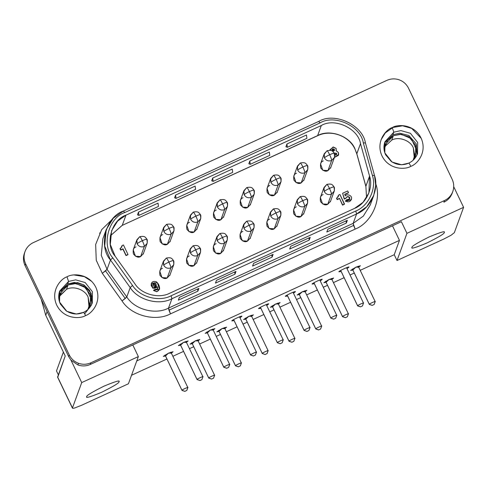 <?xml version="1.0" encoding="UTF-8"?>
<svg xmlns="http://www.w3.org/2000/svg" width="488" height="488" viewBox="0 0 488 488"><rect width="100%" height="100%" fill="white"/><g stroke="black" fill="none" stroke-linecap="round" stroke-linejoin="round"><path stroke-width="0.73" d="M201.898 379.64L199.946 380.536L197.06 379.493L199.958 380.567L201.898 379.64L202.923 376.803L201.898 379.64L199.946 380.536L201.898 379.64L202.923 376.803C204.204 375.668 196.261 379.316 197.06 379.493L180.127 344.15L197.06 379.493C196.261 379.316 204.204 375.668 202.923 376.803L185.971 341.356M180.102 344.162L197.06 379.554L199.946 380.536M233.63 319.597L250.582 354.99L233.654 319.585L250.631 355.026L253.486 356.002L250.588 354.928L253.467 355.972L255.419 355.075L253.467 355.972M256.401 352.147L255.419 355.075L256.444 352.238C257.725 351.11 249.783 354.752 250.588 354.928C249.783 354.752 257.725 351.11 256.444 352.238L256.401 352.147M287.151 295.039L304.109 330.425L287.176 295.026L304.152 330.461L307.007 331.444L304.109 330.37L306.989 331.407L308.947 330.516L306.989 331.407M309.923 327.582L308.947 330.516L309.971 327.68C311.246 326.545 303.304 330.193 304.109 330.37C303.304 330.193 311.246 326.545 309.971 327.68L309.923 327.582M340.673 270.474L357.631 305.866L340.697 270.462L357.68 305.903L360.528 306.879L357.631 305.805L360.516 306.848L362.468 305.952L360.516 306.848M363.444 303.017L362.468 305.952L363.493 303.115C364.774 301.987 356.832 305.628 357.631 305.805C356.832 305.628 364.774 301.987 363.493 303.115L363.444 303.017M191.778 342.686L208.736 378.078L191.802 342.674L208.785 378.115L211.633 379.091L208.736 378.017L211.621 379.06L213.573 378.163L211.621 379.06M214.555 375.235L213.573 378.163L214.598 375.327C215.879 374.198 207.937 377.84 208.736 378.017C207.937 377.84 215.879 374.198 214.598 375.327L214.555 375.235M245.305 318.127L262.257 353.513L245.33 318.109L262.306 353.55L265.161 354.532L262.263 353.458L265.143 354.495L267.095 353.599L265.143 354.495M268.077 350.671L267.095 353.599L268.119 350.768C269.4 349.634 261.458 353.281 262.263 353.458C261.458 353.281 269.4 349.634 268.119 350.768L268.077 350.671M298.827 293.562L315.785 328.955L298.851 293.55L315.827 328.991L318.682 329.967L315.785 328.894L318.664 329.937L320.622 329.04L318.664 329.937M321.598 326.106L320.622 329.04L321.647 326.204C322.922 325.075 314.98 328.717 315.785 328.894C314.98 328.717 322.922 325.075 321.647 326.204L321.598 326.106M352.348 269.004L369.306 304.39L352.373 268.986L369.355 304.427L372.204 305.403L369.306 304.329L372.191 305.372L374.144 304.475L372.191 305.372M375.12 301.547L374.144 304.475L375.168 301.639C376.449 300.51 368.507 304.152 369.306 304.329C368.507 304.152 376.449 300.51 375.168 301.645L375.12 301.547M325.587 281.283L342.545 316.675L325.612 281.271L342.588 316.706L345.443 317.688L342.545 316.614L345.425 317.657L347.383 316.761L345.425 317.657M348.359 313.827L347.383 316.761L348.408 313.924C349.689 312.79 341.74 316.438 342.545 316.614C341.74 316.438 349.689 312.79 348.408 313.924L348.359 313.827M272.066 305.842L289.018 341.234L272.091 305.83L289.067 341.271L291.922 342.247L289.024 341.173L291.903 342.216L293.855 341.319L291.903 342.216M294.837 338.391L293.855 341.319L294.88 338.483C296.161 337.354 288.219 340.996 289.024 341.173C288.219 340.996 296.161 337.354 294.88 338.483L294.837 338.391M218.545 330.406L235.497 365.799L218.563 330.394L235.545 365.835L238.4 366.811L235.503 365.738L238.382 366.781L240.334 365.884L238.382 366.781M241.316 362.95L240.334 365.884L241.359 363.048C242.64 361.913 234.697 365.561 235.503 365.738C234.697 365.561 242.64 361.913 241.359 363.048L241.316 362.95M165.017 354.971L181.975 390.357L165.042 354.953L182.024 390.394L184.873 391.376L181.975 390.296L184.861 391.339L186.812 390.443L184.861 391.339M187.788 387.515L186.812 390.443L187.837 387.612C189.118 386.478 181.176 390.125 181.975 390.296C181.176 390.125 189.118 386.478 187.837 387.612L187.788 387.515M313.912 282.759L330.87 318.145L313.936 282.741L330.913 318.182L333.768 319.158L330.87 318.085L333.749 319.128L335.707 318.231L333.749 319.128M336.683 315.303L335.707 318.231L336.732 315.394C338.013 314.266 330.065 317.908 330.87 318.085C330.065 317.908 338.013 314.266 336.732 315.394L336.683 315.303M260.391 307.318L277.349 342.71L260.415 307.306L277.391 342.747L280.246 343.723L277.349 342.649L280.228 343.692L282.18 342.796L280.228 343.692M283.162 339.861L282.18 342.796L283.205 339.959C284.486 338.825 276.543 342.472 277.349 342.649C276.543 342.472 284.486 338.825 283.205 339.959L283.162 339.861M206.869 331.883L223.821 367.269L206.888 331.864L223.87 367.305L226.725 368.287L223.827 367.214L226.706 368.251L228.659 367.354L226.706 368.251M229.641 364.426L228.659 367.354L229.683 364.524C230.964 363.389 223.022 367.037 223.827 367.214C223.022 367.037 230.964 363.389 229.683 364.524L229.641 364.426M411.994 247.331C411.604 246.318 417.344 242.841 429.22 236.9C440.664 232.136 445.666 230.684 444.226 232.538C445.666 230.684 440.664 232.136 429.22 236.9C417.344 242.841 411.604 246.318 411.994 247.331C410.554 249.179 415.562 247.727 427.006 242.963C438.877 237.028 444.623 233.551 444.226 232.538C444.623 233.551 438.877 237.028 427.006 242.963C415.562 247.727 410.554 249.179 411.994 247.331L411.988 247.66M86.76 396.585C86.364 395.573 92.11 392.096 103.981 386.154C115.424 381.396 120.426 379.939 118.987 381.793C120.426 379.939 115.424 381.396 103.981 386.154C92.11 392.096 86.364 395.573 86.76 396.585C85.321 398.44 90.323 396.982 101.766 392.218C113.643 386.282 119.383 382.805 118.987 381.793C119.383 382.805 113.643 386.282 101.766 392.218C90.323 396.982 85.321 398.44 86.76 396.585L86.748 396.915M355.856 267.174L350.634 270.437L352.824 269.998L355.856 267.174L358.686 267.186L360.406 265.753L355.856 267.174M348.725 267.326C350.86 265.441 337.623 271.517 338.959 271.81L341.149 271.468L338.959 271.81C337.623 271.517 350.86 265.441 348.725 267.326L347.011 268.662L348.731 267.229M329.095 279.459L323.873 282.717L326.063 282.277L329.095 279.459L331.925 279.465L333.646 278.032L329.095 279.459M302.334 291.739L297.113 294.996L299.303 294.557L302.334 291.739L305.165 291.751L306.885 290.317L302.334 291.739M275.567 304.018L270.346 307.275L272.542 306.836L275.567 304.018L278.404 304.03L280.118 302.597L275.567 304.018M248.807 316.297L243.585 319.561L245.781 319.121L248.807 316.297L251.643 316.309L253.357 314.876L248.807 316.297M222.046 328.583L216.825 331.84L219.02 331.401L222.046 328.583L224.883 328.595L226.597 327.161L222.046 328.583M195.285 340.862L190.064 344.119L192.26 343.68L195.285 340.862L198.122 340.874L199.836 339.441L195.285 340.862M168.525 353.141L163.303 356.405L165.493 355.965L168.525 353.141L171.361 353.153L173.075 351.72L168.525 353.141M321.964 279.606C324.099 277.721 310.862 283.796 312.198 284.089L314.388 283.754L312.198 284.089C310.862 283.796 324.099 277.721 321.964 279.606L320.25 280.942L321.97 279.508M295.203 291.891C297.338 290 284.101 296.076 285.437 296.368L287.627 296.033L285.437 296.368C284.101 296.076 297.338 290 295.203 291.891L293.489 293.221L295.209 291.787M268.443 304.17C270.578 302.286 257.341 308.361 258.677 308.654L260.866 308.312L258.677 308.654C257.341 308.361 270.578 302.286 268.443 304.17L266.729 305.506L268.443 304.073M241.682 316.45C243.817 314.565 230.58 320.64 231.916 320.933L234.106 320.592L231.916 320.933C230.58 320.64 243.817 314.565 241.682 316.45L239.968 317.786L241.682 316.352M210.371 330.053L205.149 333.316L207.345 332.877L210.371 330.053L213.207 330.065L214.921 328.631L210.371 330.053M183.61 342.338L178.388 345.595L180.584 345.156L183.61 342.338L186.446 342.35L188.161 340.917L183.61 342.338M454.334 232.684L450.997 235.295L454.334 232.684L463.6 207.333L454.334 232.684M57.743 377.242L65.24 355.978L45.738 315.266L65.24 355.978L57.584 377.12L72.444 408.139L57.59 376.919L72.45 407.938L81.716 382.586L70.961 360.138L77.903 364.951L78.507 363.298C74.341 361.712 71.266 358.942 69.29 354.983L68.686 356.636L70.961 360.138L68.686 356.636L25.034 265.527C23.186 261.513 22.979 257.426 24.4 253.278L25.022 251.576L24.4 253.278C22.979 257.426 23.186 261.513 25.034 265.527L68.686 356.636L69.29 354.983C71.266 358.942 74.341 361.712 78.507 363.298C82.722 364.743 86.858 364.579 90.908 362.798L444.47 200.544L443.866 202.197C447.856 200.294 450.625 197.286 452.187 193.187C450.625 197.286 447.856 200.294 443.866 202.197L444.47 200.544C448.46 198.64 451.229 195.633 452.791 191.534L452.187 193.187M74.835 407.925C73.102 408.419 72.309 408.419 72.45 407.938C72.309 408.419 73.102 408.419 74.835 407.925L81.545 405.29L128.423 383.775L81.545 405.29L74.835 407.925M452.791 191.534C454.212 187.386 453.999 183.299 452.156 179.285C453.999 183.299 454.212 187.386 452.791 191.534L452.791 191.534C451.229 195.633 448.46 198.64 444.47 200.544L90.908 362.798L90.304 364.451L401.38 221.698L90.304 364.451L90.908 362.798C86.858 364.579 82.722 364.743 78.507 363.298L77.903 364.951C82.118 366.397 86.254 366.232 90.304 364.451C86.254 366.232 82.118 366.397 77.903 364.951L70.961 360.138L81.716 382.586L72.45 407.938M25.004 251.625C26.559 247.526 29.335 244.525 33.324 242.615C29.335 244.525 26.559 247.526 25.004 251.625C23.583 255.773 23.79 259.86 25.638 263.874L69.29 354.983L25.638 263.874L25.034 265.527L25.638 263.874C23.79 259.86 23.583 255.773 25.004 251.625L24.4 253.278M399.288 79.861C403.454 81.447 406.528 84.217 408.505 88.175C406.528 84.217 403.454 81.447 399.288 79.861C395.066 78.416 390.937 78.58 386.886 80.361L33.324 242.615L386.886 80.361C390.937 78.58 395.066 78.416 399.288 79.861M107.049 269.358L105.518 270.901L125.251 298.497L126.782 296.954L107.049 269.358L126.782 296.954C134.572 309.514 155.538 315.114 168.494 308.105L168.939 310.173L353.599 225.425L353.16 223.358L168.494 308.105L171.922 298.735C158.96 305.744 137.994 300.144 130.204 287.584L126.782 296.954L130.204 287.584L110.471 259.988L107.049 269.358L110.471 259.988L104.694 246.031L106.238 229.561L113.381 218.142L123.391 211.042L318.731 121.402C334.426 111.819 362.645 124.855 365.445 142.978L374.503 175.479L375.699 185.239L373.735 195.474L366.756 206.723L356.582 213.988L171.922 298.735L168.494 308.105C155.538 315.114 134.572 309.514 126.782 296.954L122.043 300.925L102.303 273.329L96.252 260.263L95.654 244.494L101.675 229.653L112.435 219.161L101.675 229.653L95.654 244.494L96.252 260.263L102.303 273.329L122.043 300.925C131.089 315.504 155.434 322.013 170.483 313.869C155.434 322.013 131.089 315.504 122.043 300.925L125.251 298.497L105.518 270.901L102.303 273.329L107.049 269.358L101.272 255.401L102.816 238.931L101.272 255.401L107.049 269.358M366.555 197.762L365.866 186.215L356.807 153.714L360.504 143.612C358.155 128.411 334.487 117.474 321.324 125.514L317.627 135.615L122.165 225.413L317.627 135.615L321.324 125.514L125.983 215.153L122.293 225.261L110.251 235.924L122.293 225.261L125.983 215.153L117.584 221.107L111.599 230.684L110.3 244.5L115.144 256.206L134.883 283.803C141.416 294.337 158.996 299.034 169.867 293.154L354.526 208.406L363.06 202.313L368.916 192.876L369.556 176.107L360.504 143.612L356.795 153.891L355.093 149.365L356.807 153.714L365.866 186.215L366.567 197.744L365.866 186.215L369.556 176.107L365.854 186.404M190.442 252.961L190.027 249.588L193.065 245.793L190.235 248.862L190.442 252.961C192.15 255.743 194.553 256.609 197.646 255.566C194.553 256.609 192.15 255.743 190.442 252.961C190.954 252.266 192.693 251.21 195.664 249.801C197.042 252.784 197.701 254.706 197.646 255.566L200.416 252.577C200.769 249.795 200.702 248.398 200.208 248.38L200.208 248.477C200.098 248.069 198.585 248.508 195.664 249.801C192.693 251.21 190.954 252.266 190.442 252.961M190.235 248.862L186.544 258.963L188.764 265.32L193.956 265.667L197.646 255.566C197.701 254.706 197.042 252.784 195.664 249.801C194.236 246.934 193.352 245.629 193.004 245.873C193.352 245.629 194.236 246.934 195.664 249.801C198.585 248.508 200.098 248.069 200.208 248.477L200.623 251.851M243.963 228.396L243.549 225.023L246.586 221.235L243.762 224.297L243.963 228.396C245.677 231.178 248.075 232.044 251.167 231.001C248.075 232.044 245.677 231.178 243.963 228.396C244.476 227.701 246.214 226.645 249.185 225.236C250.564 228.219 251.222 230.141 251.167 231.001L253.937 228.018C254.297 225.23 254.23 223.833 253.736 223.815L253.73 223.919C253.626 223.504 252.107 223.943 249.185 225.236C246.214 226.645 244.476 227.701 243.963 228.396M243.762 224.297L240.066 234.405L242.286 240.755L247.477 241.109L251.167 231.001C251.222 230.141 250.564 228.219 249.185 225.236C247.764 222.375 246.873 221.064 246.525 221.308C246.873 221.064 247.764 222.375 249.185 225.236C252.107 223.943 253.626 223.504 253.73 223.919L254.144 227.292M297.485 203.838L297.076 200.464L300.108 196.67L297.284 199.732L297.485 203.838C299.199 206.613 301.602 207.485 304.695 206.442C301.602 207.485 299.199 206.613 297.485 203.838C297.997 203.142 299.742 202.087 302.706 200.678C304.085 203.655 304.75 205.576 304.695 206.442L307.458 203.453C307.818 200.672 307.751 199.269 307.257 199.256L307.251 199.354C307.147 198.939 305.628 199.385 302.706 200.678C299.742 202.087 297.997 203.142 297.485 203.838M297.284 199.732L293.587 209.84L295.807 216.196L300.998 216.544L304.695 206.442C304.75 205.576 304.085 203.655 302.706 200.678C301.285 197.811 300.401 196.505 300.047 196.749C300.401 196.505 301.285 197.811 302.706 200.678C305.628 199.385 307.147 198.939 307.251 199.354L307.666 202.727M137.11 243.854L136.701 240.48L139.733 236.692L136.908 239.754L137.11 243.854C138.824 246.635 141.221 247.501 144.314 246.458C141.221 247.501 138.824 246.635 137.11 243.854C137.622 243.158 139.367 242.103 142.331 240.694C143.71 243.677 144.369 245.598 144.314 246.458L147.083 243.475C147.443 240.688 147.376 239.291 146.882 239.273L146.876 239.376C146.772 238.961 145.253 239.401 142.331 240.694C139.367 242.103 137.622 243.158 137.11 243.854M136.908 239.754L133.212 249.862L135.432 256.212L140.623 256.566L144.314 246.458C144.369 245.598 143.71 243.677 142.331 240.694C140.91 237.833 140.025 236.521 139.672 236.765C140.025 236.521 140.91 237.833 142.331 240.694C145.253 239.401 146.772 238.961 146.876 239.376L147.291 242.749M190.631 219.295L190.222 215.922L193.26 212.127L190.43 215.19L190.631 219.295C192.345 222.071 194.749 222.943 197.841 221.9C194.749 222.943 192.345 222.071 190.631 219.295C191.15 218.6 192.888 217.544 195.853 216.135C197.231 219.112 197.896 221.034 197.841 221.9L200.605 218.911C200.964 216.129 200.897 214.726 200.403 214.714L200.403 214.811C200.294 214.397 198.775 214.842 195.853 216.135C192.888 217.544 191.15 218.6 190.631 219.295M190.43 215.19L186.733 225.297L188.96 231.654L194.145 232.001L197.841 221.9C197.896 221.034 197.231 219.112 195.853 216.135C194.431 213.268 193.547 211.963 193.193 212.207C193.547 211.963 194.431 213.268 195.853 216.135C198.775 214.842 200.294 214.397 200.403 214.811L200.812 218.185M244.159 194.73L243.744 191.357L246.782 187.563L243.951 190.631L244.159 194.73C245.867 197.512 248.27 198.378 251.363 197.335C248.27 198.378 245.867 197.512 244.159 194.73C244.671 194.035 246.409 192.98 249.374 191.571C250.753 194.553 251.418 196.475 251.363 197.335L254.126 194.352C254.486 191.564 254.419 190.167 253.925 190.149L253.925 190.247C253.815 189.838 252.302 190.277 249.374 191.571C246.409 192.98 244.671 194.035 244.159 194.73M243.951 190.631L240.261 200.733L242.481 207.089L247.666 207.443L251.363 197.335C251.418 196.475 250.753 194.553 249.374 191.571C247.953 188.71 247.068 187.398 246.721 187.642C247.068 187.398 247.953 188.71 249.374 191.571C252.302 190.277 253.815 189.838 253.925 190.247L254.333 193.62M297.68 170.172L297.265 166.792L300.303 163.004L297.473 166.066L297.68 170.172C299.388 172.947 301.791 173.819 304.884 172.776C301.791 173.819 299.388 172.947 297.68 170.172C298.192 169.47 299.931 168.421 302.896 167.012C304.28 169.989 304.939 171.91 304.884 172.776L307.654 169.787C308.007 167.006 307.94 165.603 307.446 165.584L307.446 165.688C307.336 165.273 305.824 165.719 302.896 167.012C299.931 168.421 298.192 169.47 297.68 170.172M297.473 166.066L293.782 176.174L296.002 182.53L301.194 182.878L304.884 172.776C304.939 171.91 304.28 169.989 302.896 167.012C301.474 164.145 300.59 162.833 300.242 163.084C300.59 162.833 301.474 164.145 302.896 167.012C305.824 165.719 307.336 165.273 307.446 165.688L307.861 169.061M351.311 199.793L345.345 201.276L346.632 199.72L349.646 199.019L349.048 197.304C347.621 196.487 346.59 196.816 345.955 198.305C346.59 196.816 347.621 196.487 349.048 197.304L349.146 197.024C347.724 196.213 346.694 196.542 346.053 198.03L344.266 199.08L345.955 198.305L344.266 199.08L342.613 193.279L344.266 199.08L342.613 193.279L347.694 190.948L348.487 192.607L344.796 194.297L345.266 195.932C346.706 193.492 352.11 195.529 351.574 198.317L351.366 199.659L345.345 201.276L351.366 199.659M346.132 197.731L346.053 198.03C346.694 196.542 347.724 196.213 349.146 197.024C351.232 198.036 347.822 201.69 346.632 199.72L345.443 201.001C348.658 202.666 350.707 201.776 351.574 198.317C352.11 195.529 346.706 193.492 345.266 195.932L344.796 194.297L348.487 192.607L347.694 190.948L342.613 193.279L344.369 198.805L346.053 198.03M334.103 153.098L336.574 153.33L334.042 152.982L336.574 153.33L336.574 154.617L336.47 153.61L334.103 153.098M331.986 149.639L334.445 149.407L332.029 149.499L332.078 150.493L334.493 150.402L334.445 149.407L334.439 150.536L334.347 149.682L331.986 149.639M156.05 286.133L153.744 283.022L152.872 284.077L153.641 283.302L156.197 285.767L153.976 283.192M324.233 153.787L320.543 163.889L322.763 170.245L327.954 170.599L331.645 160.491L334.414 157.508C334.774 154.72 334.701 153.323 334.207 153.305L334.207 153.403C334.097 152.994 332.584 153.433 329.662 154.726C331.041 157.709 331.7 159.631 331.645 160.491C331.7 159.631 331.041 157.709 329.662 154.726C326.692 156.136 324.953 157.191 324.441 157.886C326.149 160.668 328.552 161.534 331.645 160.491C328.552 161.534 326.149 160.668 324.441 157.886C324.953 157.191 326.692 156.136 329.662 154.726C328.241 151.866 327.35 150.554 327.003 150.798L324.233 153.787L324.441 157.886L324.026 154.513L327.003 150.798C327.35 150.554 328.241 151.866 329.662 154.726C332.584 153.433 334.097 152.994 334.207 153.403L334.622 156.776M270.712 178.352L267.021 188.453L269.242 194.81L274.433 195.157L278.123 185.056L280.893 182.067C281.247 179.285 281.179 177.882 280.685 177.87L280.685 177.968C280.576 177.559 279.063 177.998 276.135 179.291C277.513 182.274 278.178 184.196 278.123 185.056C278.178 184.196 277.513 182.274 276.135 179.291C273.17 180.7 271.432 181.756 270.919 182.451C272.627 185.233 275.031 186.099 278.123 185.056C275.031 186.099 272.627 185.233 270.919 182.451C271.432 181.756 273.17 180.7 276.135 179.291C274.714 176.424 273.829 175.119 273.481 175.363L270.712 178.352L270.919 182.451L270.505 179.078L273.481 175.363C273.829 175.119 274.714 176.424 276.135 179.291C279.063 177.998 280.576 177.559 280.685 177.968L281.1 181.341M217.191 202.91L213.5 213.018L215.72 219.374L220.905 219.722L224.602 209.614L227.365 206.631C227.725 203.85 227.658 202.447 227.164 202.429L226.597 201.501C225.724 201.019 225.779 198.707 220.021 199.848L217.191 202.91L217.398 207.01C219.106 209.791 221.509 210.663 224.602 209.614C224.657 208.754 223.992 206.833 222.613 203.85C223.992 206.833 224.657 208.754 224.602 209.614C221.509 210.663 219.106 209.791 217.398 207.01C217.91 206.314 219.649 205.265 222.613 203.85C219.649 205.265 217.91 206.314 217.398 207.01L216.983 203.636L220.021 199.848M227.164 202.532C227.054 202.117 225.535 202.557 222.613 203.85C221.192 200.989 220.308 199.677 219.954 199.928C220.308 199.677 221.192 200.989 222.613 203.85C225.535 202.557 227.054 202.117 227.164 202.532L227.573 205.905M163.669 227.475L159.972 237.577L162.193 243.933L167.384 244.287L171.081 234.179L173.844 231.19C174.204 228.408 174.137 227.011 173.643 226.993L173.636 227.091C173.533 226.682 172.014 227.121 169.092 228.414C170.471 231.397 171.136 233.319 171.081 234.179C171.136 233.319 170.471 231.397 169.092 228.414C166.127 229.824 164.383 230.879 163.87 231.574C165.584 234.356 167.988 235.222 171.081 234.179C167.988 235.222 165.584 234.356 163.87 231.574C164.383 230.879 166.127 229.824 169.092 228.414C167.671 225.547 166.786 224.242 166.432 224.486L163.669 227.475L163.87 231.574L163.462 228.201L166.432 224.486C166.786 224.242 167.671 225.547 169.092 228.414C172.014 227.121 173.533 226.682 173.636 227.091L174.051 230.464M324.044 187.453L320.348 197.561L322.574 203.917L327.759 204.265L331.456 194.157L334.219 191.174C334.579 188.392 334.512 186.989 334.018 186.971L334.018 187.075C333.908 186.66 332.389 187.099 329.467 188.392C330.846 191.375 331.511 193.297 331.456 194.157C331.511 193.297 330.846 191.375 329.467 188.392C326.502 189.808 324.764 190.857 324.245 191.552C325.96 194.334 328.363 195.206 331.456 194.157C328.363 195.206 325.96 194.334 324.245 191.552C324.764 190.857 326.502 189.808 329.467 188.392C328.046 185.531 327.161 184.22 326.808 184.47L324.044 187.453L324.245 191.552L323.837 188.179L326.808 184.47C327.161 184.22 328.046 185.531 329.467 188.392C332.389 187.099 333.908 186.66 334.018 187.075L334.426 190.448M270.523 212.018L266.826 222.119L269.047 228.476L274.238 228.829L277.928 218.722L280.698 215.733C281.058 212.951 280.99 211.554 280.496 211.536L280.49 211.633C280.386 211.225 278.868 211.664 275.946 212.957C277.324 215.94 277.983 217.861 277.928 218.722C277.983 217.861 277.324 215.94 275.946 212.957C272.981 214.366 271.236 215.421 270.724 216.117C272.438 218.899 274.836 219.765 277.928 218.722C274.836 219.765 272.438 218.899 270.724 216.117C271.236 215.421 272.981 214.366 275.946 212.957C274.524 210.09 273.64 208.785 273.286 209.029L270.523 212.018L270.724 216.117L270.315 212.744L273.286 209.029C273.64 208.785 274.524 210.09 275.946 212.957C278.868 211.664 280.386 211.225 280.49 211.633L280.905 215.007M216.995 236.576L213.305 246.684L215.525 253.04L220.716 253.388L224.407 243.286L227.176 240.297C227.536 237.516 227.469 236.113 226.975 236.094L226.969 236.198C226.859 235.783 225.346 236.229 222.424 237.522C223.803 240.499 224.462 242.42 224.407 243.286C224.462 242.42 223.803 240.499 222.424 237.522C219.454 238.931 217.715 239.98 217.203 240.682C218.917 243.457 221.314 244.329 224.407 243.286C221.314 244.329 218.917 243.457 217.203 240.682C217.715 239.98 219.454 238.931 222.424 237.522C221.003 234.655 220.112 233.343 219.765 233.593L216.995 236.576L217.203 240.682L216.788 237.308L219.765 233.593C220.112 233.343 221.003 234.655 222.424 237.522C225.346 236.229 226.859 235.783 226.969 236.198L227.384 239.571M163.474 261.141L159.783 271.243L162.004 277.599L167.195 277.953L170.885 267.845L173.655 264.862C174.009 262.074 173.941 260.677 173.447 260.659L173.447 260.757C173.338 260.348 171.825 260.787 168.897 262.08C170.275 265.063 170.94 266.985 170.885 267.845C170.94 266.985 170.275 265.063 168.897 262.08C165.932 263.489 164.194 264.545 163.681 265.24C165.389 268.022 167.793 268.888 170.885 267.845C167.793 268.888 165.389 268.022 163.681 265.24C164.194 264.545 165.932 263.489 168.897 262.08C167.476 259.219 166.591 257.908 166.243 258.152L163.474 261.141L163.681 265.24L163.266 261.867L166.243 258.152C166.591 257.908 167.476 259.219 168.897 262.08C171.825 260.787 173.338 260.348 173.447 260.757L173.862 264.13M414.373 158.96L413.348 147.943L414.855 156.251M393.34 135.719L385.044 144.68L384.093 149.621L387.557 140.215L393.34 135.719L391.73 140.129L393.34 135.719L401.154 134.273L411.341 138.635L416.526 150.023L413.11 160.229L415.575 155.837L415.709 145.387L408.907 136.768L399.983 134.243L393.34 135.719M384.404 146.943L391.73 140.129C398.665 136.152 410.554 140.452 413.348 147.943C410.554 140.452 398.665 136.152 391.73 140.129L384.404 146.943M393.816 132.181L400.898 130.601L410.426 133.297L417.673 142.49L417.533 153.635L417.673 142.49L410.426 133.297L400.898 130.601L393.816 132.181L384.965 141.733L384.819 152.878L392.071 162.077L401.594 164.773L408.724 163.132C402.734 165.682 396.909 165.121 391.254 161.449L385.642 154.818C383.647 150.505 383.422 146.144 384.965 141.733L393.816 132.181L392.877 134.749L393.816 132.181L392.23 127.569L393.816 132.181M408.676 163.193C408.956 162.998 409.664 164.047 410.805 166.335C416.892 164.493 427.659 152.457 421.053 137.988C413.909 123.763 397.567 124.166 392.23 127.569C397.567 124.166 413.909 123.763 421.053 137.988C427.659 152.457 416.892 164.493 410.805 166.335C405.461 169.739 389.125 170.141 381.982 155.916C375.376 141.447 386.142 129.411 392.23 127.569C386.142 129.411 375.376 141.447 381.982 155.916C389.125 170.141 405.461 169.739 410.805 166.335C409.664 164.047 408.956 162.998 408.676 163.193M384.55 143.039L392.877 134.749L399.678 133.181L408.852 135.493L416.319 143.942L417.008 154.903L416.319 143.942L408.852 135.493L399.678 133.181L392.877 134.749L384.55 143.039M89.133 308.215L88.108 297.198L89.615 305.506M68.1 284.974L59.804 293.935L58.853 298.876L62.324 289.476L68.1 284.974L66.49 289.384L68.1 284.974L75.915 283.528L86.102 287.889L91.287 299.278L87.877 309.483L90.335 305.091L90.469 294.642L83.674 286.029L74.743 283.498L68.1 284.974M58.706 297.101L66.49 289.384C73.426 285.407 85.315 289.707 88.108 297.198C85.315 289.707 73.426 285.407 66.49 289.384L59.164 296.204M68.576 281.436L75.664 279.856L85.186 282.552L92.433 291.751L92.293 302.896L92.433 291.751L85.186 282.552L75.664 279.856L68.576 281.436L59.725 290.994L59.579 302.139L66.832 311.332L76.354 314.028L83.491 312.387C77.494 314.937 71.675 314.382 66.02 310.704L60.402 304.073C58.407 299.76 58.182 295.399 59.725 290.994L68.576 281.436L67.637 284.004L68.576 281.436L66.99 276.824L68.576 281.436M83.442 312.448C83.716 312.253 84.43 313.302 85.565 315.59C91.653 313.747 102.419 301.712 95.813 287.243C88.67 273.018 72.328 273.42 66.99 276.824C60.902 278.666 50.136 290.702 56.742 305.171C63.885 319.396 80.227 318.993 85.565 315.59C84.43 313.302 83.716 312.253 83.442 312.448M84.65 313.839L91.512 305.006L92.263 297.753L89.566 290.342L84.021 284.986L77.604 282.637L67.637 284.004L59.31 292.294L67.637 284.004L74.438 282.436L83.613 284.748L91.079 293.203L91.768 304.158M452.156 179.285L408.505 88.175L452.156 179.285M85.565 315.59C80.227 318.993 63.885 319.396 56.742 305.171C50.136 290.702 60.902 278.666 66.99 276.824C72.328 273.42 88.67 273.018 95.813 287.243C102.419 301.712 91.653 313.747 85.565 315.59M355.142 229.122L170.483 313.869L168.494 308.105L353.16 223.358L355.142 229.122C371.161 223.01 381.622 200.531 375.955 184.397C381.622 200.531 371.161 223.01 355.142 229.122L353.599 225.425L168.939 310.173L170.483 313.869L355.142 229.122M375.699 183.488L375.711 184.464L375.699 183.488M416.947 155.038L416.508 151.274M56.486 370.941L63.379 352.086L56.486 370.941L58.353 374.833L56.486 370.941M41.212 299.296L43.719 308.026L41.212 299.296M173.673 264.801L170.885 267.845L167.195 277.953L169.958 274.964L173.655 264.862M196.353 262.892L196.713 263.142L196.353 262.892M227.194 240.242L224.407 243.286L220.716 253.388L223.48 250.405L227.176 240.297M249.874 238.333L250.234 238.583L249.874 238.333M280.716 215.678L277.928 218.722L274.238 228.829L277.007 225.84L280.698 215.733M303.402 213.768L303.762 214.019L303.402 213.768M334.243 191.113L331.456 194.157L327.759 204.265L330.529 201.276L334.219 191.174M143.021 253.791L143.381 254.041L143.021 253.791M173.862 231.135L171.081 234.179L167.384 244.287L170.153 241.298L173.844 231.19M196.548 229.226L196.908 229.476L196.548 229.226M227.39 206.57L224.602 209.614L220.905 219.722L223.675 216.733L227.365 206.631M250.069 204.661L250.429 204.911L250.069 204.661M280.911 182.012L278.123 185.056L274.433 195.157L277.196 192.174L280.893 182.067M303.591 180.102L303.951 180.353L303.591 180.102M334.433 157.447L331.645 160.491L327.954 170.599L330.718 167.61L334.414 157.508M336.214 150.353L336.165 148.45L332.938 147.083L330.004 150.273L330.059 149.676L333.395 147.022L336.165 148.45L336.067 150.688L338.385 152.5L338.629 154.543L334.493 157.264L338.282 155.483L338.385 152.5L336.116 150.627M329.955 149.95L330.12 149.432M334.738 155.385L336.629 154.482L336.574 153.33L334.738 155.385M349.048 197.304L349.591 199.153L349.048 197.304M153.744 283.022L153.018 283.711L155.428 286.541L156.154 285.858L153.744 283.022C155.306 281.546 157.587 286.316 155.428 286.541C153.866 288.024 151.585 283.254 153.744 283.022M151.31 283.351L152.75 288.188L157.301 286.645L152.854 287.908L151.31 283.351L157.313 282.625L159.472 289.274L153.525 290.415L159.472 289.274M159.417 289.408L156.739 291.757L153.525 290.415L155.446 289.305L157.624 288.988L157.301 286.645L157.569 289.116L157.197 286.92L152.689 288.146L151.262 283.491M153.629 290.14C156.215 292.324 158.21 291.83 159.6 288.652C159.546 285.84 158.435 283.528 156.264 281.716C152.897 280.832 151.207 282.082 151.182 285.48C152.768 288.774 154.806 289.164 157.301 286.645C158.118 289.103 157.496 289.988 155.446 289.305L153.629 290.14M122.994 248.813L120.67 250.106L122.994 248.813L126.02 255.608L127.886 254.754L126.02 255.608L122.891 249.087L120.67 250.106L120.036 248.776L120.67 250.106L120.133 248.502L121.884 246.879L122.018 245.61L121.835 247.013L122.018 245.61L123.427 244.964L127.984 254.48L126.117 255.334L122.994 248.813L126.117 255.334L127.984 254.48L123.427 244.964L122.018 245.61L120.835 248.185L120.133 248.502L120.768 249.832L122.994 248.813M337.33 197.701L338.385 196.402L338.513 195.133L338.33 196.536L338.513 195.133L339.929 194.486L344.382 204.277L342.515 205.131L344.382 204.277L342.515 205.131L339.495 198.335L342.515 205.131L339.495 198.335L337.171 199.629L339.392 198.61L337.171 199.629L336.531 198.299L337.171 199.629L336.635 198.024L337.33 197.701L336.635 198.024L337.269 199.354L339.495 198.335L342.619 204.856L344.485 203.996L339.929 194.486L338.513 195.133L337.33 197.701M344.699 194.578L348.389 192.882L344.699 194.578M334.402 157.539L338.446 155.141L334.402 157.539M332.078 150.493C332.2 148.736 332.987 148.376 334.445 149.407C334.323 151.164 333.536 151.524 332.078 150.493M99.888 232.874L99.546 233.166M330.712 168.067L330.352 167.823L330.712 168.067M307.672 169.732L304.884 172.776L301.194 182.878L303.957 179.889L307.654 169.787M277.19 192.632L276.83 192.382L277.19 192.632M254.15 194.291L251.363 197.335L247.666 207.443L250.435 204.454L254.126 194.352M223.669 217.197L223.309 216.946L223.669 217.197M200.629 218.856L197.841 221.9L194.145 232.001L196.914 229.018L200.605 218.911M170.147 241.755L169.781 241.505L170.147 241.755M147.101 243.414L144.314 246.458L140.623 256.566L143.393 253.577L147.083 243.475M330.522 201.739L330.162 201.489L330.522 201.739M307.477 203.398L304.695 206.442L300.998 216.544L303.768 213.561L307.458 203.453M276.995 226.298L276.635 226.048L276.995 226.298M253.955 227.957L251.167 231.001L247.477 241.109L250.246 238.12L253.937 228.018M223.474 250.862L223.114 250.612L223.474 250.862M200.434 252.522L197.646 255.566L193.956 265.667L196.719 262.684L200.416 252.577M169.952 275.421L169.592 275.177L169.952 275.421M330.529 163.541L327.954 170.599C325.777 171.935 323.373 171.062 320.75 167.994C320.012 164.053 320.866 161.687 323.312 160.906M330.339 197.213L327.759 204.265C325.581 205.601 323.184 204.728 320.555 201.66C319.823 197.719 320.677 195.359 323.117 194.572M303.768 175.826L301.194 182.878C299.016 184.214 296.613 183.348 293.989 180.273C293.251 176.333 294.105 173.972 296.545 173.185M277.007 188.106L274.433 195.157C272.255 196.493 269.852 195.627 267.223 192.553C266.491 188.612 267.345 186.251 269.785 185.464M250.246 200.385L247.666 207.443C245.494 208.779 243.091 207.906 240.462 204.838C239.73 200.897 240.584 198.531 243.024 197.75M223.486 212.67L220.905 219.722C218.734 221.058 216.33 220.186 213.701 217.117C212.969 213.177 213.823 210.816 216.263 210.029M196.725 224.95L194.145 232.001C191.967 233.337 189.57 232.471 186.941 229.397C186.209 225.456 187.063 223.095 189.503 222.308M169.964 237.229L167.384 244.287C165.206 245.616 162.809 244.75 160.18 241.676C159.448 237.735 160.302 235.375 162.742 234.594M143.204 249.514L140.623 256.566C138.446 257.902 136.042 257.03 133.419 253.961C132.687 250.021 133.541 247.654 135.981 246.873M303.579 209.492L300.998 216.544C298.821 217.88 296.423 217.014 293.794 213.939C293.062 209.999 293.916 207.638 296.356 206.851M276.818 221.772L274.238 228.829C272.06 230.159 269.663 229.293 267.034 226.219C266.302 222.278 267.156 219.917 269.596 219.136M250.057 234.057L247.477 241.109C245.299 242.444 242.896 241.572 240.273 238.504C239.541 234.563 240.395 232.196 242.835 231.416M223.291 246.336L220.716 253.388C218.539 254.724 216.135 253.858 213.512 250.783C212.78 246.843 213.628 244.482 216.074 243.695M196.53 258.616L193.956 265.667C191.778 267.003 189.374 266.137 186.751 263.062C186.013 259.122 186.867 256.761 189.307 255.98M169.769 270.895L167.195 277.953C165.017 279.288 162.614 278.416 159.985 275.348C159.253 271.407 160.107 269.041 162.547 268.26M137.476 214.848L138.482 212.097L158.014 203.13L158.441 206.448L138.909 215.409L137.476 214.848L138.909 215.409L158.441 206.448L158.014 203.13L138.482 212.097L138.909 215.409L138.482 212.097L137.476 214.848M174.588 197.817L175.595 195.06L195.133 186.099L195.554 189.417L176.022 198.378L174.588 197.817L176.022 198.378L195.554 189.417L195.133 186.099L175.595 195.06L176.022 198.378L175.595 195.06L174.588 197.817M211.707 180.786L212.713 178.029L232.245 169.068L232.672 172.38L213.134 181.347L211.707 180.786L213.134 181.347L232.672 172.38L232.245 169.068L212.713 178.029L213.134 181.347L212.713 178.029L211.707 180.786M248.819 163.754L249.826 160.997L269.358 152.036L269.785 155.349L250.252 164.316L248.819 163.754L250.252 164.316L269.785 155.349L269.358 152.036L249.826 160.997L250.252 164.316L249.826 160.997L248.819 163.754M285.931 146.723L286.938 143.966L306.476 134.999L306.897 138.317L287.365 147.284L285.931 146.723L287.365 147.284L306.897 138.317L306.476 134.999L286.938 143.966L287.365 147.284L286.938 143.966L285.931 146.723M370.313 204.844L363.334 216.093L353.16 223.358L356.582 213.988L353.16 223.358L363.334 216.093L370.313 204.844L373.735 195.474M317.627 135.615C329.656 128.722 350.262 136.176 355.099 149.163C350.262 136.176 329.656 128.722 317.627 135.615L317.627 135.615M346.053 220.887L346.334 223.053L347.34 220.295L327.808 229.256L326.801 232.014L346.334 223.053L346.053 220.887M308.941 237.918L309.215 240.084L310.228 237.327L290.689 246.294L289.683 249.045L309.215 240.084L308.941 237.918M271.828 254.95L272.103 257.115L273.109 254.358L253.577 263.325L252.571 266.082L272.103 257.115L271.828 254.95M234.71 271.981L234.99 274.146L235.997 271.389L216.465 280.356L215.458 283.113L234.99 274.146L234.71 271.981M197.597 289.012L197.878 291.177L198.884 288.426L179.346 297.387L178.34 300.144L197.878 291.177L197.597 289.012M171.117 295.759L355.776 211.017C368.544 206.143 376.882 188.228 372.362 175.375L363.304 142.874C360.717 126.099 334.597 114.033 320.073 122.903L124.733 212.548C108.476 217.8 101.254 245.171 112.777 257.847L132.51 285.443C139.721 297.064 159.125 302.249 171.117 295.759C159.125 302.249 139.721 297.064 132.51 285.443L112.777 257.847C101.254 245.171 108.476 217.8 124.733 212.548L320.073 122.903L318.731 121.402L123.391 211.042L124.733 212.548L123.391 211.042C105.829 216.721 98.021 246.294 110.471 259.988L112.777 257.847L110.471 259.988L130.204 287.584L132.51 285.443L130.204 287.584C137.994 300.144 158.96 305.744 171.922 298.735L171.117 295.759L171.922 298.735L356.582 213.988C370.374 208.724 379.383 189.368 374.503 175.479L365.445 142.978C362.645 124.855 334.426 111.819 318.731 121.402L320.073 122.903C334.597 114.033 360.717 126.099 363.304 142.874L365.445 142.978L363.304 142.874L372.362 175.375L374.503 175.479L372.362 175.375C376.882 188.228 368.544 206.143 355.776 211.017L356.582 213.988L355.776 211.017L171.117 295.759M354.526 208.406L169.867 293.154C158.996 299.034 141.416 294.337 134.883 283.803L115.144 256.206C104.707 244.72 111.252 219.917 125.983 215.153L321.324 125.514C334.487 117.474 358.155 128.411 360.504 143.612L369.556 176.107C373.649 187.758 366.098 203.996 354.526 208.406M347.34 220.295L346.334 223.053L326.801 232.014L327.808 229.256L347.34 220.295M310.228 237.327L309.215 240.084L289.683 249.045L290.689 246.294L310.228 237.327M273.109 254.358L272.103 257.115L252.571 266.082L253.577 263.325L273.109 254.358M235.997 271.389L234.99 274.146L215.458 283.113L216.465 280.356L235.997 271.389M198.884 288.426L197.878 291.177L178.34 300.144L179.346 297.387L198.884 288.426M399.465 240.37L136.774 360.925L399.465 240.37L392.474 225.785L399.465 240.37L394.231 254.706L399.465 240.37M131.54 375.254L166.951 359.003L131.54 375.254M172.862 356.289L183.561 351.378L172.862 356.289M189.472 348.67L193.712 346.724L189.472 348.67M199.623 344.01L210.322 339.099L199.623 344.01M216.233 336.385L220.472 334.439L216.233 336.385M226.383 331.73L237.089 326.82L226.383 331.73M242.994 324.105L247.239 322.159L242.994 324.105M253.144 319.445L263.849 314.534L253.144 319.445M269.754 311.826L274 309.88L269.754 311.826M279.905 307.166L290.61 302.255L279.905 307.166M296.521 299.541L300.76 297.595L296.521 299.541M306.671 294.886L317.371 289.976L306.671 294.886M323.282 287.261L327.521 285.315L323.282 287.261M333.432 282.607L344.131 277.69L333.432 282.607M350.042 274.982L354.282 273.036L350.042 274.982M360.193 270.321L394.231 254.706L360.193 270.321M453.718 186.703L463.6 207.333L406.949 233.325L397.012 260.519L443.897 239.004L450.997 235.295L443.897 239.004L397.012 260.519L394.231 254.706L397.012 260.519L406.949 233.325L463.6 207.333L453.718 186.703M45.738 315.266L41.388 299.662L45.738 315.266L47.092 311.564L45.738 315.266M128.423 383.775L138.36 356.588L81.716 382.586L138.36 356.588L132.791 344.955L138.36 356.588L128.423 383.775M118.987 381.793L118.999 381.464M444.226 232.538L444.239 232.209M401.38 221.698L406.949 233.325L401.38 221.698M297.534 216.66L295.752 216.16M212.731 329.071L229.683 364.463L228.659 367.354M266.253 304.512L283.211 339.898L282.18 342.796M319.774 279.947L336.732 315.34L335.707 318.231M170.885 352.159L187.837 387.551L186.812 390.443M224.407 327.6L241.359 362.987L240.334 365.884M277.928 303.036L294.886 338.428L293.855 341.319M331.45 278.471L348.408 313.863L347.383 316.761M358.21 266.192L375.168 301.584L374.144 304.475M304.689 290.756L321.647 326.143L320.622 329.04M251.167 315.315L268.125 350.707L267.095 353.599M197.646 339.88L214.598 375.272L213.573 378.163M346.535 267.668L363.493 303.054L362.468 305.952M293.014 292.227L309.971 327.619L308.947 330.516M239.492 316.791L256.45 352.183L255.419 355.075M95.935 287.566L96.526 288.92M74.03 274.945L84.345 276.647L91.707 281.399M392.242 127.594L402.606 125.782L411.677 128.393L421.175 138.311L421.766 139.666M392.376 127.886L385.3 132.925L381.079 139.745M110.251 235.936L122.165 225.413L317.505 135.774C330.797 129.161 349.097 135.774 355.093 149.365L356.795 153.891L365.854 186.392M417.533 153.635C415.843 157.996 412.909 161.162 408.724 163.132M92.293 302.896C90.603 307.251 87.669 310.417 83.491 312.387M173.447 260.659L172.886 259.732C172.008 259.25 172.069 256.938 166.304 258.079M226.975 236.094L226.408 235.167C225.535 234.685 225.59 232.373 219.826 233.514M280.496 211.536L279.929 210.609C279.057 210.127 279.112 207.815 273.347 208.949M334.018 186.971L333.45 186.044C332.578 185.562 332.633 183.25 326.875 184.391M173.643 226.993L173.075 226.066C172.203 225.584 172.258 223.272 166.493 224.407M280.685 177.87L280.118 176.937C279.246 176.461 279.301 174.149 273.542 175.284M334.207 153.305L333.646 152.378C332.767 151.896 332.828 149.584 327.064 150.725M307.446 165.584L306.885 164.657C306.006 164.175 306.067 161.864 300.303 163.004M253.925 190.149L253.357 189.222C252.485 188.74 252.54 186.428 246.782 187.563M200.403 214.714L199.836 213.781C198.964 213.305 199.019 210.987 193.26 212.127M146.882 239.273L146.315 238.345C145.442 237.863 145.497 235.551 139.733 236.692M307.257 199.256L306.69 198.323C305.817 197.847 305.872 195.529 300.108 196.67M253.736 223.815L253.168 222.888C252.296 222.406 252.351 220.094 246.586 221.235M200.208 248.38L199.647 247.446C198.769 246.971 198.829 244.659 193.065 245.793M106.238 229.561L102.816 238.931"/></g></svg>
